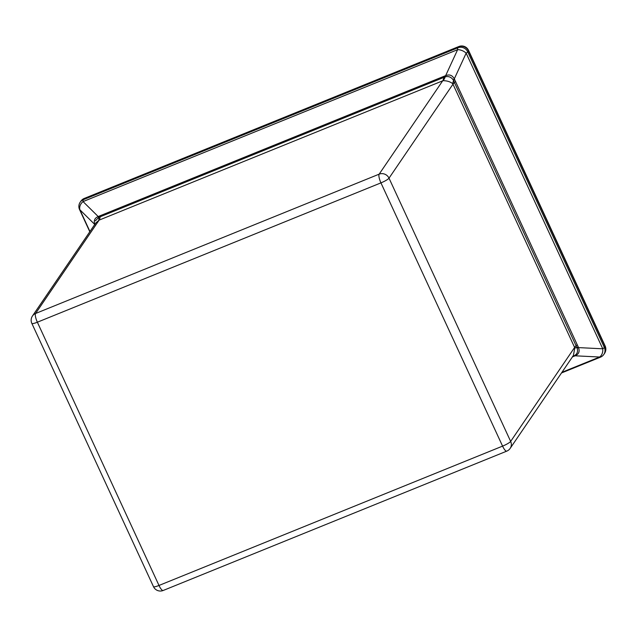 <?xml version="1.0" encoding="UTF-8"?>
<svg xmlns="http://www.w3.org/2000/svg" width="637" height="637" viewBox="0 0 637 637"><rect width="100%" height="100%" fill="white"/><g stroke="black" fill="none" stroke-linecap="round" stroke-linejoin="round"><path stroke-width="0.96" d="M572.607 356.401L574.295 355.709C577.218 354.092 578.165 351.536 577.146 348.057L454.42 82.523A30.178 5.096 -24.8 0 0 453.05 84.084L389.016 178.169L510.659 441.417A7.54 1.274 -24.8 0 1 502.577 446.123L380.942 182.875L37.36 322.211L158.995 585.459L502.577 446.123A7.54 2.015 67.9 0 0 506.757 451.139A7.54 7.54 0 0 0 510.157 448.4L573.388 355.494L574.821 347.89L452.764 83.734C450.279 81.711 447.031 80.7 443.01 80.692L99.133 220.115L95.685 223.101M574.821 347.89A30.178 2.229 -17.1 0 0 576.955 347.667A7.54 1.075 156.8 0 1 578.189 346.823L578.468 347.603C579.973 351.417 578.85 354.148 575.092 355.804L572.424 356.911M455.654 81.56A7.54 1.274 155.2 0 0 454.42 82.523L453.369 80.182C451.41 77.181 448.751 76.042 445.406 76.774L445.175 76.87A7.54 2.126 68.7 0 0 445.207 75.811L445.645 75.66C449.467 74.139 452.35 75.214 454.3 78.884L578.189 346.823M94.937 224.622C93.48 220.744 94.571 218.061 98.217 216.556L98.655 216.349A7.54 1.903 -112.8 0 1 98.687 217.384L95.359 220.88M561.945 372.303L599.632 357.023A7.54 5.215 -87.2 0 0 602.761 348.805L466.157 53.158A7.54 4.069 -155.3 0 0 457.621 49.678L83.049 201.587A7.54 5.876 134.6 0 0 79.912 209.796L89.952 231.526M443.01 80.692A30.178 11.721 -107.7 0 0 445.175 76.87L98.687 217.384A30.178 4.236 63.9 0 1 98.799 220.283M454.707 79.585A7.54 1.473 153.6 0 0 453.552 80.596A30.178 12.039 -33.2 0 0 452.764 83.734M574.67 355.995A7.54 2.15 -112.5 0 0 574.064 355.804A30.178 12.191 66.6 0 0 573.021 356.035M574.295 355.709A7.54 3.058 -115.4 0 1 575.092 355.804L599.632 357.023A7.54 2.015 67.9 0 0 600.436 357.182A7.54 7.54 0 0 0 603.836 354.435L604.537 353.408A7.54 7.158 -145.8 0 0 605.039 346.424L468.426 50.777L467.733 51.804L604.338 347.46L605.039 346.424A7.54 1.274 -24.8 0 0 605.15 345.995L468.537 50.347A7.54 7.54 0 0 0 458.855 46.517A7.54 2.015 67.9 0 0 458.576 46.764L84.004 198.664L83.304 199.692L457.876 47.791L458.576 46.764A7.54 7.158 -145.8 0 1 468.426 50.777A7.54 1.274 -24.8 0 0 468.537 50.347M577.146 348.057L578.468 347.603L602.761 348.805A7.54 1.274 -24.8 0 0 604.338 347.46A7.54 7.158 34.2 0 1 603.836 354.435M453.369 80.182A7.54 2.293 146.5 0 1 454.3 78.884L466.157 53.158A7.54 1.274 -24.8 0 0 467.733 51.804A7.54 7.158 34.2 0 0 457.876 47.791A7.54 2.015 67.9 0 0 457.621 49.678L445.645 75.66A7.54 2.859 74.2 0 1 445.406 76.774M458.855 46.517L84.283 198.425A7.54 2.015 67.9 0 0 84.004 198.664A7.54 7.158 -145.8 0 0 80.883 201.173L80.182 202.2A7.54 7.158 34.2 0 1 83.304 199.692A7.54 2.015 67.9 0 0 83.049 201.587L98.217 216.556A7.54 1.123 -117.9 0 1 98.464 217.48M510.157 448.4A7.54 7.158 -145.8 0 0 510.659 441.417L574.693 347.332A30.178 5.096 -24.8 0 1 576.063 345.772A7.54 1.274 155.2 0 1 577.289 344.808M98.655 216.349L100.144 215.736A7.54 2.015 67.9 0 1 100.136 216.803A30.178 8.066 67.9 0 1 99.133 220.115L35.576 313.492L379.158 174.156L442.715 80.78A30.178 8.066 67.9 0 0 443.718 77.467A7.54 2.015 67.9 0 0 443.726 76.4L445.207 75.811M153.485 586.653A7.54 1.274 -24.8 0 0 158.995 585.459A7.54 2.015 67.9 0 0 163.176 590.483A7.54 7.54 0 0 1 153.485 586.653L31.85 323.405A7.54 1.274 -24.8 0 0 37.36 322.211A7.54 2.015 67.9 0 1 35.576 313.492A7.54 7.158 -145.8 0 0 32.463 315.992L95.693 223.093M380.942 182.875A7.54 1.274 -24.8 0 0 389.016 178.169A7.54 7.158 34.2 0 0 379.158 174.156A7.54 2.015 67.9 0 0 380.942 182.875M94.77 224.455L79.912 209.796A7.54 1.274 -24.8 0 1 79.569 209.613L89.801 231.749M100.144 215.736L443.726 76.4M573.189 356.601A7.54 2.015 67.9 0 0 572.759 356.417M506.757 451.139L163.176 590.483M32.463 315.992A7.54 7.54 0 0 0 31.85 323.405M84.283 198.425A7.54 7.54 0 0 0 80.883 201.173M604.537 353.408A7.54 7.54 0 0 0 605.15 345.995M561.492 372.971L600.436 357.182M80.182 202.2A7.54 7.54 0 0 0 79.569 209.613"/></g></svg>
